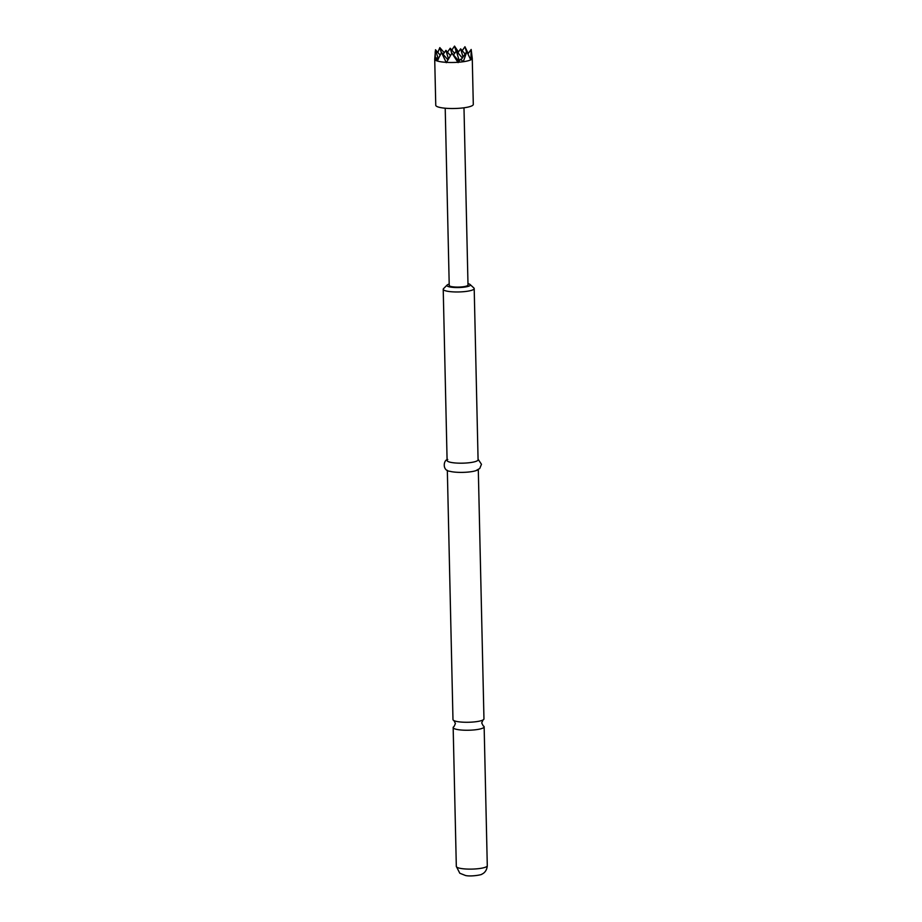 <?xml version="1.0" encoding="UTF-8"?>
<svg xmlns="http://www.w3.org/2000/svg" width="922" height="922" viewBox="0 0 922 922"><rect width="100%" height="100%" fill="white"/><g stroke="black" fill="none" stroke-linecap="round" stroke-linejoin="round"><path stroke-width="1.38" d="M478.299 469.609L483.958 718.883A15.49 3.031 178.7 0 1 483.024 719.944A15.49 3.031 178.7 0 1 482.771 720.082A15.49 3.031 178.7 0 1 462.533 722.157A15.49 3.031 178.7 0 1 453.958 720.601L455.422 723.516L454.085 726.49A15.49 3.031 -1.3 0 0 453.163 727.55A15.49 3.031 -1.3 0 0 462.717 730.132A15.49 3.031 -1.3 0 0 482.955 728.046A15.49 3.031 -1.3 0 0 484.142 726.847A15.49 3.031 -1.3 0 0 483.174 725.833L481.699 722.917L483.036 719.932M449.21 284.08A11.732 2.293 -1.3 0 0 447.781 284.598A11.732 2.293 -1.3 0 0 447.112 285.048A11.732 2.293 -1.3 0 0 455.214 287.514A11.732 2.293 -1.3 0 0 469.459 285.889A11.732 2.293 -1.3 0 0 470.105 284.529A11.732 2.293 -1.3 0 0 467.973 283.653M470.105 284.529L473.862 287.975A15.49 3.031 178.7 0 1 474.196 288.574A15.49 3.031 178.7 0 1 473.009 289.773A15.49 3.031 178.7 0 1 455.71 291.963A15.49 3.031 178.7 0 1 443.217 289.278A15.49 3.031 178.7 0 1 443.517 288.667L447.112 285.048M474.196 288.574L478.08 459.79A15.49 3.031 178.7 0 1 476.893 460.988A15.49 3.031 178.7 0 1 459.594 463.178A15.49 3.031 178.7 0 1 447.101 460.493L443.217 289.278M440.197 55.193L435.507 49.742L434.711 59.169A18.774 3.665 -1.3 0 0 434.711 59.227L435.76 105.258A18.774 3.665 -1.3 0 0 450.893 108.508A18.774 3.665 -1.3 0 0 471.868 105.857A18.774 3.665 -1.3 0 0 473.297 104.405L472.26 58.374A18.774 3.665 -1.3 0 0 472.248 58.317L471.177 49.465L470.9 59.792A18.774 3.665 -1.3 0 0 472.26 58.374M435.196 51.816L435.357 60.161A18.774 3.665 -1.3 0 0 437.189 60.979L441.534 52.508L446.294 62.708L451.941 53.13L458.13 62.615L460.493 59.239L463.259 61.728A18.774 3.665 -1.3 0 0 470.739 59.872L470.9 59.792M463.985 107.793L468.007 285.036A9.393 1.832 178.7 0 1 467.293 285.762A9.393 1.832 178.7 0 1 456.805 287.088A9.393 1.832 178.7 0 1 449.233 285.463L445.211 108.22M434.711 59.227A18.774 3.665 -1.3 0 0 435.23 60.057M463.259 61.728L466.855 51.597L470.739 59.872M435.507 49.742L438.319 59.158M443.171 54.317L445.914 50.353L448.461 58.916M450.432 55.608L445.914 50.353M453.578 54.928L456.321 50.975L459.283 60.944M462.314 57.948L456.321 50.975M461.035 59.803L466.855 51.597M444.254 52.75L439.829 47.61L437.835 52.439M439.829 47.61L441.384 52.819M447.493 52.185L450.236 48.232L451.768 53.395M454.65 53.372L450.236 48.232M457.888 52.808L460.631 48.843L463.04 56.91M465.057 53.983L460.631 48.843M468.042 53.787L471.177 49.465M451.815 50.065L454.546 46.1L456.102 51.286M458.476 51.955L454.546 46.1M462.21 50.675L464.953 46.722L466.497 51.909M468.226 53.522L464.953 46.722M446.478 62.362A18.774 3.665 -1.3 0 0 457.865 62.281M437.454 61.059A18.774 3.665 -1.3 0 0 446.087 62.339M435.357 60.161L436.302 57.798L437.189 60.979M458.384 62.235A18.774 3.665 -1.3 0 0 462.798 61.786M438.019 59.803L436.302 57.798M441.534 52.508L447.919 59.838M451.941 53.13L459.041 61.29M477.1 470.197A15.49 3.031 178.7 0 1 475.798 470.704A15.49 3.031 178.7 0 1 449.867 471.292C441.822 470.635 443.643 459.536 447.769 459.502M453.958 720.601A15.49 3.031 178.7 0 1 452.979 719.586L447.331 470.312M487.289 865.723A15.49 3.031 178.7 0 1 486.101 866.922A15.49 3.031 178.7 0 1 468.802 869.112A15.49 3.031 178.7 0 1 456.321 866.426L459.801 873.238L465.529 875.508C470.796 876.787 482.367 874.851 482.033 874.044C482.39 873.952 486.804 872.108 487.289 865.723L484.142 726.847M478.057 459.168L481.468 464.285L479.74 468.503L475.798 470.704M453.163 727.55L456.321 866.426"/></g></svg>
